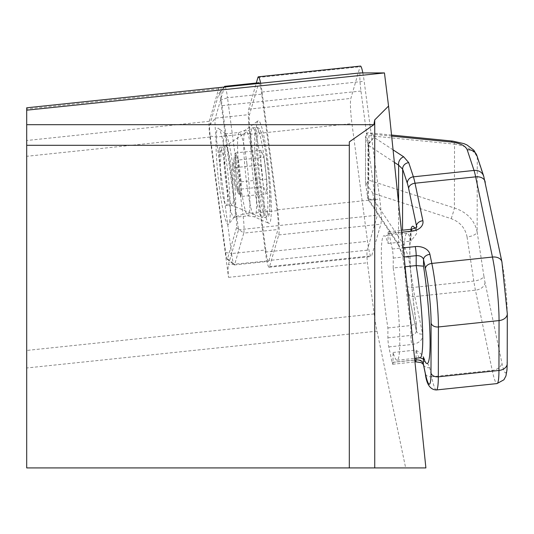 <?xml version="1.0" encoding="UTF-8"?>
<svg xmlns="http://www.w3.org/2000/svg" width="534" height="534" viewBox="0 0 534 534"><rect width="100%" height="100%" fill="white"/><g stroke="black" fill="none" stroke-linecap="round" stroke-linejoin="round"><path stroke-width="0.4" stroke-dasharray="2.67 2" d="M362.833 72.931A20.646 2.156 84 0 1 364.175 81.288L379.761 199.042A20.646 2.156 84 0 1 380.842 224.2L371.691 255.839A20.646 2.156 84 0 1 371.223 256.54A20.646 2.156 84 0 1 367.526 241.335L351.939 123.581A20.646 2.156 84 0 1 350.858 98.423L360.009 66.783A20.646 2.156 84 0 1 360.477 66.082M260.665 83.371A20.646 2.156 84 0 1 262.067 92.022L277.653 209.775A20.646 2.156 84 0 1 278.735 234.933L269.577 266.573A20.646 2.156 84 0 1 269.116 267.274A20.646 2.156 84 0 1 265.411 252.068L249.832 134.314A20.646 2.156 84 0 1 248.751 109.156L256.313 83.01M221.109 185.018L220.182 166.955L221.209 150.214A7.743 6.935 -173.8 0 1 219.06 150.121A29.39 3.07 84 0 1 220.182 147.084A29.39 3.07 84 0 1 227.05 185.638A29.39 3.07 84 0 1 226.323 205.51A29.39 3.07 84 0 1 221.109 185.018L219.06 150.121M359.989 72.931A15.486 1.615 -96 0 0 360.483 87.049A15.486 1.615 -96 0 0 360.957 91.04L377.384 215.195L367.265 250.166A15.486 1.615 -96 0 0 367.385 262.755L374.16 313.925A38.715 4.045 -96 0 0 377.004 331.16L405.666 467.917L26.7 467.917L26.7 107.795M219.501 87.536A38.715 4.045 -96 0 0 218.666 88.844L209.275 121.311A12.903 1.348 -96 0 0 209.555 133.707A12.903 1.348 -96 0 0 209.949 137.038L228.519 277.353A15.486 1.615 84 0 1 228.398 264.757L238.518 229.794L222.084 105.639A15.486 1.615 84 0 1 221.617 101.64A15.486 1.615 84 0 1 221.123 87.523M393.204 267.988L393.224 258.089A6.455 0.674 -96 0 0 392.283 249.018L389.046 233.572A6.455 0.674 -96 0 0 388.365 231.689A6.455 0.674 -96 0 0 388.084 233.565L388.071 243.464A62.585 6.542 -96 0 0 384.013 235.721A62.585 6.542 -96 0 0 387.904 327.943L387.891 337.842A6.455 0.674 -96 0 0 388.832 346.92L392.063 362.359A6.455 0.674 -96 0 0 392.75 364.241A6.455 0.674 -96 0 0 393.024 362.366L393.044 352.467A62.585 6.542 -96 0 0 397.096 360.21A62.585 6.542 -96 0 0 399.779 342.02A62.585 6.542 -96 0 0 393.204 267.988L405.132 266.733M387.904 327.943L410.88 325.526L416.306 323.597A69.04 7.216 84 0 1 409.732 246.281A69.04 7.216 84 0 1 410.94 229.32M388.071 243.464L411.04 241.048A62.585 6.542 -96 0 0 406.988 233.305A62.585 6.542 -96 0 0 404.305 251.494A62.585 6.542 -96 0 0 410.88 325.526L410.86 335.425A6.455 4.592 0.1 0 0 416.366 330.9L416.373 323.758L416.293 330.212L408.437 292.699A6.455 4.486 -11.8 0 0 408.503 293.353L407.142 285.697A6.455 2.643 -8.7 0 1 407.135 285.396A25.812 2.697 -96 0 0 408.437 292.699M219.541 188.796A48.394 5.06 84 0 1 218.653 128.394A48.394 5.06 84 0 1 226.763 163.818A48.394 5.06 84 0 1 228.712 224.113A48.394 5.06 84 0 1 219.541 188.796M232.664 164.812A41.939 4.385 -96 0 0 225.635 134.114A41.939 4.385 -96 0 0 225.148 133.927A41.939 4.385 -96 0 0 226.403 186.459A41.939 4.385 -96 0 0 233.919 217.351A41.939 4.385 -96 0 0 234.353 217.071A41.939 4.385 -96 0 0 232.664 164.812M259.884 185.365A51.618 5.393 -96 0 0 268.802 223.319A51.618 5.393 -96 0 0 267.594 158.725A51.618 5.393 -96 0 0 258.029 120.838A51.618 5.393 -96 0 0 259.884 185.365M238.451 160.026L241.174 181.82L241.061 189.169A19.357 2.023 -96 0 0 240.781 180.872A19.357 2.023 -96 0 0 239.813 170.927A19.357 2.023 -96 0 0 236.969 156.482A19.357 2.023 -96 0 0 236.188 155.474A19.357 2.023 -96 0 0 235.367 160.28A19.357 2.023 -96 0 0 235.648 168.584A19.357 2.023 -96 0 0 236.615 178.53L235.247 167.629L235.487 152.931L238.451 160.026L263.976 157.35L266.706 179.137L266.473 193.835L263.509 186.74L260.779 164.946L261.013 150.248L263.976 157.35M234.373 168.717A19.357 2.023 84 0 1 234.286 157.236A19.357 2.023 84 0 1 234.913 155.608A19.357 2.023 84 0 1 239.506 181.006A19.357 2.023 84 0 1 238.958 194.109A19.357 2.023 84 0 1 238.01 192.654A19.357 2.023 84 0 1 234.373 168.717M251.367 158.378A45.163 4.719 -96 0 0 261.814 217.592A45.163 4.719 -96 0 0 262.081 217.632A45.163 4.719 -96 0 0 263.349 187.054A45.163 4.719 -96 0 0 252.635 127.793A45.163 4.719 -96 0 0 252.382 127.893A45.163 4.719 -96 0 0 251.367 158.378M221.209 150.214L219.527 153.118M219.334 156.502L219.908 153.078M235.487 152.931L261.013 150.248M235.247 167.629L260.779 164.946M237.977 189.423L236.615 178.53A19.357 2.023 -96 0 0 239.459 192.974L237.977 189.423L263.509 186.74M240.941 196.519L239.459 192.974A19.357 2.023 -96 0 0 240.24 193.976A19.357 2.023 -96 0 0 241.061 189.169L240.941 196.519L266.473 193.835M241.174 181.82L266.706 179.137M225.335 87.082A15.486 1.615 84 0 1 227.511 97.735L261.72 94.138L262.675 101.373L228.465 104.964L242.93 214.247L277.133 210.65A15.486 1.615 84 0 1 277.947 229.52L268.896 260.852L228.398 264.757M220.649 100.072A9.031 0.941 -96 0 0 218.933 93.477A9.031 0.941 -96 0 0 218.827 93.724L209.769 125.029A9.031 0.941 -96 0 0 210.242 136.037L225.662 252.549A9.031 0.941 -96 0 0 227.17 259.164A9.031 0.941 -96 0 0 227.484 258.897L236.542 227.591A9.031 0.941 -96 0 0 236.068 216.584L220.649 100.072L227.511 97.735L228.465 104.964L222.084 105.639M234.686 264.423A15.486 1.615 84 0 1 234.333 264.951A15.486 1.615 84 0 1 234.152 264.884A15.486 1.615 84 0 1 231.556 253.543L265.765 249.952A15.486 1.615 -96 0 0 268.542 261.353A15.486 1.615 -96 0 0 268.889 260.826M265.765 249.952L250.346 133.433A15.486 1.615 84 0 1 249.532 114.563L258.589 83.257A15.486 1.615 -96 0 1 258.943 82.737M261.72 94.138A15.486 1.615 -96 0 0 259.544 83.484M360.957 91.04L262.675 101.373L277.133 210.65M236.068 216.584L242.93 214.247A15.486 1.615 84 0 1 243.744 233.118L277.947 229.52M225.662 252.549L231.556 253.543L216.137 137.031A15.486 1.615 84 0 1 215.329 118.161L224.387 86.855L258.589 83.257M236.542 227.591L243.744 233.118L234.78 264.09M394.366 162.369L368.407 145.335A2.583 1.836 -179.9 0 1 368.006 144.594L367.993 144.127A2.583 1.115 -3.1 0 0 368.347 144.54L368.246 199.356A2.583 2.336 -173 0 1 367.886 198.441L367.899 198.121A2.583 1.836 0.1 0 0 368.3 198.862L398.491 244.091L402.482 255.005L407.135 285.396M391.656 136.11L372.932 134.248L373.94 137.305L367.993 144.127L365.583 136.283L365.49 183.069L365.61 136.911L366.504 132.966L368.894 135.649L454.527 144.153A9.679 2.95 95.7 0 0 452.732 141.116M393.071 149.854L373.94 137.305L368.347 144.54M366.404 183.583L372.825 193.215L451.157 218.653C459.974 221.937 465.274 228.038 467.056 236.942A9.679 3.965 171.3 0 0 477.129 231.876C474.586 220.175 467.01 212.212 454.407 207.993L368.807 180.192L366.404 183.583L365.523 182.988L367.886 198.735L365.49 183.069M387.891 337.842L410.86 335.425A6.455 0.674 -96 0 0 411.807 344.503A12.903 9.185 0.1 0 0 422.668 334.077L414.811 296.564A32.26 3.371 84 0 1 413.183 287.432L408.537 257.041L403.544 244.272L373.82 199.749L368.38 200.01L368.246 199.356M372.825 193.215L373.82 199.749L367.893 198.748L368.38 200.003L398.504 245.146A6.455 2.149 -33.7 0 1 398.491 244.091L398.571 203.14M372.932 134.248L368.573 132.766L366.504 132.966M451.157 218.653A9.679 0.854 108 0 0 454.407 207.993L454.527 144.153C467.137 146.162 474.719 150.628 477.276 157.563A9.679 8.678 161.7 0 0 476.889 155.534M403.544 244.272A6.455 2.149 -33.7 0 1 398.504 245.146L402.489 255.312A6.455 2.643 -8.7 0 1 402.482 255.005L402.529 230.201M408.537 257.041A6.455 2.643 -8.7 0 1 402.489 255.312L407.142 285.697A6.455 2.643 -8.7 0 0 413.183 287.432L473.812 281.058A9.679 3.965 171.3 0 0 483.884 275.991L477.129 231.876L477.276 157.563L484.071 178.162A9.679 8.678 161.7 0 0 483.691 176.133M349.316 467.917L349.316 141.89M393.044 352.467L416.019 350.05L422.955 355.437L423.342 358.447M411.34 229.273A6.455 0.674 -96 0 0 411.06 231.149L411.04 241.048L416.547 233.712L416.493 226.823M349.316 145.301L26.7 145.301M405.666 467.917L425.892 467.917M228.519 277.353L367.385 262.755M238.518 229.794L377.384 215.195M277.653 209.775L379.761 199.042M278.735 234.933L380.842 224.2M262.067 92.022L364.175 81.288M257.902 77.517L360.009 66.783M248.751 109.156L350.858 98.423M249.832 134.314L351.939 123.581M265.411 252.068L367.526 241.335M269.577 266.573L371.691 255.839M209.275 121.311L26.7 140.502M246.875 163.324A41.939 4.385 84 0 1 248.123 215.856A41.939 4.385 84 0 1 240.607 184.971A41.939 4.385 84 0 1 239.359 132.439A41.939 4.385 84 0 1 246.875 163.324M246.862 184.744A43.668 4.566 -96 0 0 254.404 216.851A43.668 4.566 -96 0 0 253.383 162.202A43.668 4.566 -96 0 0 245.293 130.156A43.668 4.566 -96 0 0 246.862 184.744M225.068 166.187A29.944 3.131 -96 0 0 231.99 205.443A29.944 3.131 -96 0 0 233.011 185.198A29.944 3.131 -96 0 0 225.742 145.976A29.944 3.131 -96 0 0 225.068 166.187M255.199 157.971A45.163 4.719 -96 0 0 265.912 217.231A45.163 4.719 -96 0 0 267.18 186.653A45.163 4.719 -96 0 0 256.467 127.392A45.163 4.719 -96 0 0 255.199 157.971M258.096 158.525A42.586 4.452 -96 0 0 266.486 212.185A42.586 4.452 -96 0 0 269.39 185.565A42.586 4.452 -96 0 0 260.999 131.905A42.586 4.452 -96 0 0 258.096 158.525M209.769 125.029L215.329 118.161L249.532 114.563M210.242 136.037L216.137 137.031L250.346 133.433M224.387 86.855L218.827 93.724M227.484 258.897L234.713 264.443M367.899 198.121L368.006 144.594M368.807 180.192L368.894 135.649M484.071 178.162A22.582 2.363 84 0 1 485.212 182.641L502.013 262.848A35.484 3.711 84 0 1 507.193 312.764L507.1 362.633A35.484 3.711 84 0 1 501.82 362.593L485.026 282.386A22.582 2.363 84 0 1 483.884 275.991M467.056 236.942L473.812 281.058A32.26 3.371 -96 0 0 475.434 290.189L492.235 370.396A45.163 4.719 -96 0 0 497.014 383.579M423.909 358.821A69.04 7.216 84 0 1 423.342 357.206M425.511 374.214A6.455 4.486 168.2 0 0 431.606 376.77L429.703 367.686A12.903 9.185 0.1 0 0 415.038 359.943A6.455 0.674 -96 0 0 415.719 361.825M436.391 389.954A45.163 4.719 84 0 1 431.606 376.77L492.235 370.396A9.679 6.722 -11.8 0 0 501.82 362.593M485.026 282.386A9.679 6.722 -11.8 0 1 475.434 290.189L414.811 296.564A6.455 4.486 -11.8 0 1 408.503 293.353L416.36 330.866A6.455 4.486 -11.8 0 1 416.293 330.212A6.455 4.592 0.1 0 1 416.366 330.9L416.36 330.866A6.455 4.486 -11.8 0 0 422.668 334.077M414.764 228.298A69.04 7.216 84 0 1 416.48 232.557M388.084 233.565L411.06 231.149A6.455 4.592 0.1 0 0 416.56 226.623L416.547 233.712M415.999 358.221L416.019 350.05A62.585 6.542 -96 0 0 420.071 357.793M423.596 365.096A6.455 4.486 168.2 0 0 429.703 367.686M377.004 331.16L26.7 367.979M389.046 233.572L401.575 232.257M392.283 249.018L403.183 247.869M393.224 258.089L404.125 256.947M393.024 362.366L414.764 360.083M392.063 362.359L415.038 359.943M388.832 346.92L411.807 344.503M374.16 313.925L26.7 350.444M218.666 88.844L26.7 109.016M209.949 137.038L26.7 156.295M367.265 250.166L268.989 260.492M269.116 267.274L371.223 256.54M226.323 205.51L228.479 204.943L231.99 205.443L261.814 217.592M220.182 147.084L222.411 147.19L225.742 145.976L252.382 127.893M416.373 323.758C412.181 295.235 409.992 269.643 409.805 246.968L411.046 230.741L406.988 233.305L384.013 235.721M225.635 134.114L218.653 128.394M233.919 217.351L248.123 215.856L254.404 216.851L268.802 223.319M225.148 133.927L239.359 132.439L245.293 130.156L258.029 120.838M234.913 155.608L236.188 155.474M238.01 192.654L231.809 175.399L234.286 157.236M252.635 127.793L257.548 127.472L259.451 128.741L260.325 130.096L262.781 137.498L265.458 151.015L268.115 170.973L269.41 185.658C270.805 226.87 267.928 213.159 265.912 217.231L262.081 217.632M238.958 194.109L240.24 193.976M234.333 264.951L268.542 261.353M234.353 217.071L228.712 224.113M218.933 93.477L223.94 87.229M227.17 259.164L234.152 264.884M391.542 135.042L368.573 132.766M424.577 359.462L422.955 355.437M388.365 231.689L401.374 230.321M397.096 360.21L414.591 358.374M392.75 364.241L414.951 361.905"/><path stroke-width="0.8" d="M256.313 83.01L257.902 77.517A20.646 2.156 84 0 1 258.369 76.816L360.477 66.082A20.646 2.156 84 0 1 362.833 72.931M258.369 76.816A20.646 2.156 84 0 1 260.665 83.371M373.887 124.689L26.7 124.689L26.7 145.301L349.316 145.301L349.316 141.89L373.887 124.689L374.734 119.89L374.734 467.917L425.892 467.917L388.552 106.066L384.453 72.931L359.989 72.931L219.587 87.523A38.715 4.045 -96 0 0 219.541 87.523A38.715 4.045 -96 0 0 219.501 87.536M405.132 266.733L416.18 265.572L423.515 266.166A69.04 7.216 84 0 1 430.09 342A69.04 7.216 84 0 1 423.909 358.821M259.544 83.484A15.486 1.615 -96 0 0 258.943 82.737L224.734 86.328A15.486 1.615 84 0 1 225.335 87.082M224.387 86.855A15.486 1.615 84 0 1 224.574 86.435A15.486 1.615 84 0 1 224.734 86.328M393.071 149.854L403.711 156.836A6.455 5.026 123.3 0 0 398.644 165.173L394.366 162.369M403.711 156.836L408.717 162.63A6.455 5.781 161.7 0 0 402.649 169.118L398.644 165.173L398.571 203.14M391.542 135.042L452.732 141.116A9.679 2.95 95.7 0 0 451.303 142.031L391.656 136.11M452.732 141.116L463.946 143.633L467.05 144.994L473.892 150.254L476.889 155.534A9.679 8.678 161.7 0 0 467.223 149.847C465.434 145.709 460.128 143.105 451.303 142.031M349.316 145.301L349.316 467.917L374.734 467.917M26.7 145.301L26.7 467.917L349.316 467.917M388.552 106.066L374.734 119.89M384.453 72.931L26.7 110.184L26.7 124.689M219.587 87.523L26.7 107.795L26.7 110.184M414.591 358.374L420.071 357.793A62.585 6.542 -96 0 0 422.754 339.604A62.585 6.542 -96 0 0 416.18 265.572L416.2 255.673A6.455 0.674 -96 0 0 415.258 246.601A12.903 9.185 -179.9 0 1 429.923 254.344A6.455 4.486 168.2 0 0 423.529 259.544L423.515 266.166M423.342 358.447L423.329 363.821L425.231 372.906A38.715 4.045 -96 0 0 430.991 372.952A6.455 4.592 0.1 0 0 438.327 376.824A45.163 4.719 84 0 1 436.391 389.954L497.014 383.579A45.163 4.719 -96 0 0 498.95 370.456L499.05 320.58A45.163 4.719 -96 0 0 492.448 257.054L475.654 176.847A32.26 3.371 -96 0 0 474.025 170.446L467.223 149.847M438.421 326.955L438.327 376.824L498.95 370.456A9.679 6.889 -179.9 0 0 507.207 363.661L507.3 313.785A9.679 6.889 -179.9 0 1 499.05 320.58L438.421 326.955A6.455 4.592 0.1 0 1 431.092 323.083A38.715 4.045 -96 0 0 425.431 268.629A6.455 4.486 -11.8 0 1 431.826 263.429A45.163 4.719 84 0 1 438.421 326.955M430.991 372.952L431.092 323.083M476.889 155.534L483.691 176.133A9.679 8.678 161.7 0 0 474.025 170.446L413.396 176.821A6.455 5.781 161.7 0 0 407.335 183.302L402.649 169.118L402.529 230.201M507.193 312.764A9.679 6.889 -179.9 0 1 507.3 313.785L501.913 261.874A9.679 6.722 168.2 0 0 492.448 257.054L431.826 263.429L429.923 254.344M507.1 362.633A9.679 6.889 -179.9 0 1 507.207 363.661L506.986 369.949L505.945 375.949L503.916 379.781L497.014 383.579M408.717 162.63L413.396 176.821A32.26 3.371 84 0 1 415.025 183.222A6.455 4.486 168.2 0 0 408.637 188.422A25.812 2.697 -96 0 0 407.335 183.302M485.212 182.641A9.679 6.722 168.2 0 0 485.112 181.667A9.679 6.722 168.2 0 0 475.654 176.847L415.025 183.222L422.881 220.736A12.903 9.185 -179.9 0 1 412.021 231.155A6.455 0.674 -96 0 0 411.34 229.273C415.966 227.724 417.708 226.843 416.56 226.623A6.455 4.592 0.1 0 0 416.493 225.935L408.637 188.422M502.013 262.848A9.679 6.722 168.2 0 0 501.913 261.874L483.691 176.133M425.431 268.629L423.529 259.544A6.455 4.592 -179.9 0 0 416.2 255.673L404.125 256.947M425.231 372.906A6.455 4.486 168.2 0 0 425.298 373.56A6.455 4.486 168.2 0 0 425.511 374.214M410.94 229.32A69.04 7.216 84 0 1 414.764 228.298M416.493 226.823L416.493 225.935A6.455 4.486 168.2 0 1 422.881 220.736M414.764 360.083L415.999 359.949A6.455 4.592 -179.9 0 1 423.329 363.821A6.455 4.486 168.2 0 0 423.395 364.475L421.253 362.646L415.719 361.825A6.455 0.674 -96 0 0 415.999 359.949L415.999 358.221M436.391 389.954C430.23 389.787 426.532 384.326 425.298 373.56L423.395 364.475A6.455 4.486 168.2 0 0 423.596 365.096M401.575 232.257L412.021 231.155M403.183 247.869L415.258 246.601M223.94 87.229L224.574 86.435M420.071 357.793L424.577 359.462M401.374 230.321L411.34 229.273M414.951 361.905L415.719 361.825M219.541 87.523L26.7 107.795"/></g></svg>
